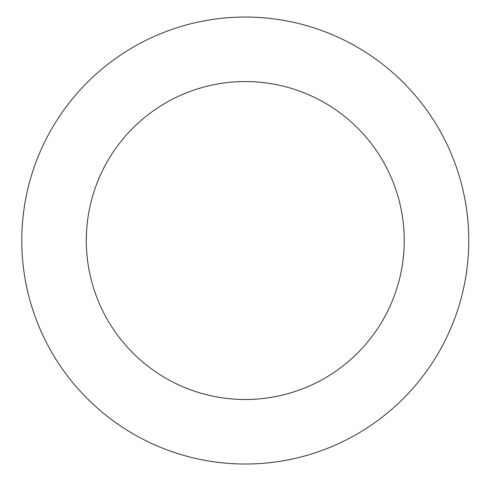 <?xml version="1.0" encoding="UTF-8"?>
<svg xmlns="http://www.w3.org/2000/svg" width="489" height="489" viewBox="0 0 489 489"><rect width="100%" height="100%" fill="white"/><g stroke="black" fill="none" stroke-linecap="round" stroke-linejoin="round"><path stroke-width="0.73" d="M440.992 132.647A223.491 223.491 0 0 0 53.973 124.97A223.491 223.491 0 0 0 240.839 463.975A223.491 223.491 0 0 0 440.992 132.647M384.495 163.791A158.974 158.974 0 0 0 109.2 158.332A158.974 158.974 0 0 0 242.116 399.47A158.974 158.974 0 0 0 384.495 163.791"/></g></svg>

